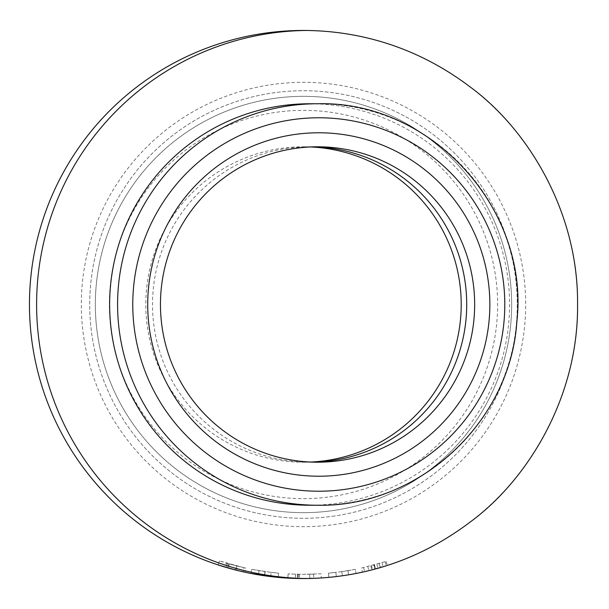 <?xml version="1.0" encoding="UTF-8"?>
<svg xmlns="http://www.w3.org/2000/svg" width="609" height="609" viewBox="0 0 609 609"><rect width="100%" height="100%" fill="white"/><g stroke="black" fill="none" stroke-linecap="round" stroke-linejoin="round"><path stroke-width="0.46" stroke-dasharray="3.04 2.28" d="M310.544 146.959A157.701 157.701 0 0 0 145.802 304.5A157.701 157.701 0 0 0 310.544 462.041M312.752 578.39L303.503 578.55A274.05 274.05 0 0 1 29.453 304.5A274.05 274.05 0 0 1 303.503 30.45A274.05 274.05 0 0 1 577.553 304.5A274.05 274.05 0 0 1 303.503 578.55L295.418 578.428L321.308 577.971L321.034 573.777L303.503 574.348L288.103 573.906L303.503 574.348L321.034 573.777M298.38 574.295L298.296 578.504L300.915 578.535M331.54 510.768A208.164 208.164 0 0 0 509.771 276.463A208.164 208.164 0 0 0 275.458 98.232A208.164 208.164 0 0 0 97.234 332.537A208.164 208.164 0 0 0 331.54 510.768A208.164 208.164 0 0 0 509.771 276.463A208.164 208.164 0 0 0 275.458 98.232A208.164 208.164 0 0 0 97.234 332.537A208.164 208.164 0 0 0 331.54 510.768A208.164 208.164 0 0 0 509.771 276.463A208.164 208.164 0 0 0 275.458 98.232A208.164 208.164 0 0 0 97.234 332.537A208.164 208.164 0 0 0 331.54 510.768A208.164 208.164 0 0 0 509.771 276.463A208.164 208.164 0 0 0 275.458 98.232A208.164 208.164 0 0 0 97.234 332.537A208.164 208.164 0 0 0 331.54 510.768A208.164 208.164 0 0 0 509.771 276.463A208.164 208.164 0 0 0 275.458 98.232A208.164 208.164 0 0 0 97.234 332.537A208.164 208.164 0 0 0 331.54 510.768M332.293 516.325A213.774 213.774 0 0 0 515.328 275.702A213.774 213.774 0 0 0 274.705 92.675A213.774 213.774 0 0 0 91.677 333.298A213.774 213.774 0 0 0 332.293 516.325A213.774 213.774 0 0 0 515.328 275.702A213.774 213.774 0 0 0 274.705 92.675A213.774 213.774 0 0 0 91.677 333.298A213.774 213.774 0 0 0 332.293 516.325M309.616 103.766A200.734 199.973 -90 0 1 508.827 321.994A200.734 199.973 -90 0 1 309.616 505.234M361.487 568.045L386.091 561.399L361.487 568.045L362.385 572.148L379.506 567.801M378.768 568.014L371.833 569.895L375.121 569.027L374.025 564.969M363.55 567.58L364.73 571.623M367.592 570.953L374.779 569.118L373.69 565.061M364.486 571.676L386.35 565.723L380.952 567.375L379.765 563.34M382.003 562.67L383.228 566.697L378.029 568.22L376.88 564.178M383.228 566.697L387.377 565.403L386.091 561.399M386.03 565.83L385.352 566.043M384.736 566.233L383.898 566.492M383.845 566.507L381.546 567.2M381.462 567.23L379.034 567.938M378.851 567.984L377.504 568.372M374.162 564.931L375.258 568.989L366.298 571.257M348.622 574.812L356.059 573.465L355.245 569.339L347.929 570.663L348.622 574.812L347.929 570.663L348.622 574.812L342.342 575.787L328.83 577.378L328.441 573.191L328.913 577.37M350.282 574.531L349.124 574.729M343.978 575.543L342.509 575.756L341.915 571.6L355.245 569.339L356.059 573.465L355.253 569.339M336.998 576.495L336.138 576.601M288.118 573.906L287.874 578.101L297.39 578.481L309.791 578.481L309.692 574.272L313.605 574.158L303.503 574.348L309.692 574.272M219.415 560.912L218.106 564.908L240.928 571.311M240.144 571.128L238.705 570.778M238.644 570.762L228.535 568.098M228.497 568.083L225.307 567.154L226.51 563.127L237.746 566.21L236.718 570.29M218.091 564.901L219.407 560.904L218.091 564.901M237.746 566.21L245.785 568.098L244.887 572.209L235.439 569.963L236.482 565.89L243.981 567.695L243.052 571.798M270.678 576.578L271.18 572.399L251.776 569.339L250.969 573.465L264.382 575.741L278.191 577.378L278.579 573.191L271.188 572.399L270.685 576.578M374.428 564.855L375.532 568.913M378.981 563.576L380.153 567.611M367.851 566.56L368.856 570.641M371.444 565.647L372.51 569.719M370.782 565.822L371.833 569.895M385.078 561.719L386.35 565.723M374.109 564.946L375.205 569.004M347.929 570.663L341.748 571.623L342.342 575.787M341.748 571.623L335.833 572.399L336.335 576.578L335.833 572.399L328.441 573.191L341.915 571.6M297.481 574.279L297.39 578.481M288.103 573.906L287.867 578.101M295.548 574.226L295.418 578.428L295.54 574.226M299.422 574.317L299.362 578.52M313.605 574.158L313.764 578.36L303.503 578.55M278.579 573.191L278.191 577.378L278.579 573.191L265.151 571.607L264.55 575.771M264.984 571.585L264.382 575.741M259.084 570.663L258.391 574.812L259.099 570.663M250.969 573.465L251.776 569.339L265.151 571.607M228.923 563.835L227.758 567.877L228.938 563.843L236.749 565.959L228.938 563.843M245.785 568.098L236.482 565.89M243.981 567.695L219.407 560.904L226.51 563.127L225.307 567.162L228.131 567.984L229.288 563.942M236.749 565.959L235.706 570.032L228.131 567.984M313.582 462.147A157.701 157.099 -90 0 1 309.616 462.201A157.701 157.099 -90 0 1 152.509 304.5A157.701 157.099 -90 0 1 309.616 146.799A157.701 157.099 -90 0 1 313.582 146.853M329.652 496.875A194.149 194.149 0 0 0 495.878 278.351A194.149 194.149 0 0 0 277.346 112.125A194.149 194.149 0 0 0 111.12 330.649A194.149 194.149 0 0 0 329.652 496.875M273.57 84.339A222.186 222.186 0 0 0 83.342 334.425A222.186 222.186 0 0 0 333.428 524.661A222.186 222.186 0 0 0 523.656 274.575A222.186 222.186 0 0 0 273.57 84.339M317.555 103.766A200.734 199.973 -90 0 1 516.767 321.994A200.734 199.973 -90 0 1 317.555 505.234M328.441 573.191L328.83 577.378M297.618 574.279L297.527 578.481M227.69 563.477L226.51 567.512M317.555 462.201L303.503 462.201M317.555 146.799L303.503 146.799M335.833 572.399L336.335 576.578M295.532 574.226L295.403 578.428"/><path stroke-width="0.91" d="M310.544 462.041A157.701 157.701 0 0 0 461.203 304.5A157.701 157.701 0 0 0 310.544 146.959M300.915 578.535L303.503 578.55A274.05 274.05 0 0 1 29.453 304.5A274.05 274.05 0 0 1 303.503 30.45L306.563 30.465C351.538 31.051 411.372 42.546 469.874 86.737C527.957 129.085 578.611 212.564 577.553 304.5C578.611 396.436 527.957 479.915 469.874 522.263C411.372 566.454 351.538 577.949 306.563 578.535L303.503 578.55M287.867 578.101L298.296 578.504M161.05 290.752A157.701 157.099 -90 0 1 317.555 146.799A157.701 157.099 -90 0 1 474.655 304.5A157.701 157.099 -90 0 1 474.061 318.248A157.701 157.099 -90 0 1 317.555 462.201A157.701 157.099 -90 0 1 160.456 304.5A157.701 157.099 -90 0 1 161.05 290.752M148.36 289.534A171.723 171.068 -90 0 1 333.686 133.432A171.723 171.068 -90 0 1 489.194 319.466A171.723 171.068 -90 0 1 303.868 475.568A171.723 171.068 -90 0 1 148.36 289.534M317.555 505.234L309.616 505.234A200.734 199.973 -90 0 1 110.404 287.006A200.734 199.973 -90 0 1 309.616 103.766L317.555 103.766A200.734 199.973 -90 0 0 118.344 287.006A200.734 199.973 -90 0 0 317.555 505.234C418.124 507.503 510.312 422.699 516.82 321.994C529.99 208.994 430.913 100.455 317.555 103.766M379.506 567.801L378.768 568.014M378.044 568.22L376.902 568.54M375.258 568.989L375.814 568.836M375.624 568.89L374.779 569.118M365.453 571.455L367.592 570.953M380.952 567.375L375.121 569.027M387.377 565.403L386.03 565.83M385.352 566.043L384.736 566.233M366.298 571.257L362.385 572.148M356.059 573.465L350.282 574.531M349.124 574.729L343.978 575.543M342.509 575.756L336.998 576.495M336.138 576.601L332.75 576.982M332.567 577.005L330.192 577.248M321.308 577.971L312.752 578.39M306.563 30.465A274.05 273.007 90 0 0 36.609 304.5A274.05 273.007 90 0 0 306.563 578.535M244.887 572.209L235.439 569.963M240.928 571.311L240.144 571.128M235.706 570.032L218.098 564.901M278.191 577.378L250.969 573.465M309.791 578.481L313.764 578.36M313.582 146.853A157.701 157.099 -90 0 1 466.715 304.5A157.701 157.099 -90 0 1 313.582 462.147M504.077 320.776A186.719 186.011 -90 0 1 302.566 490.511A186.719 186.011 -90 0 1 133.478 288.224A186.719 186.011 -90 0 1 334.988 118.489A186.719 186.011 -90 0 1 504.077 320.776"/></g></svg>
